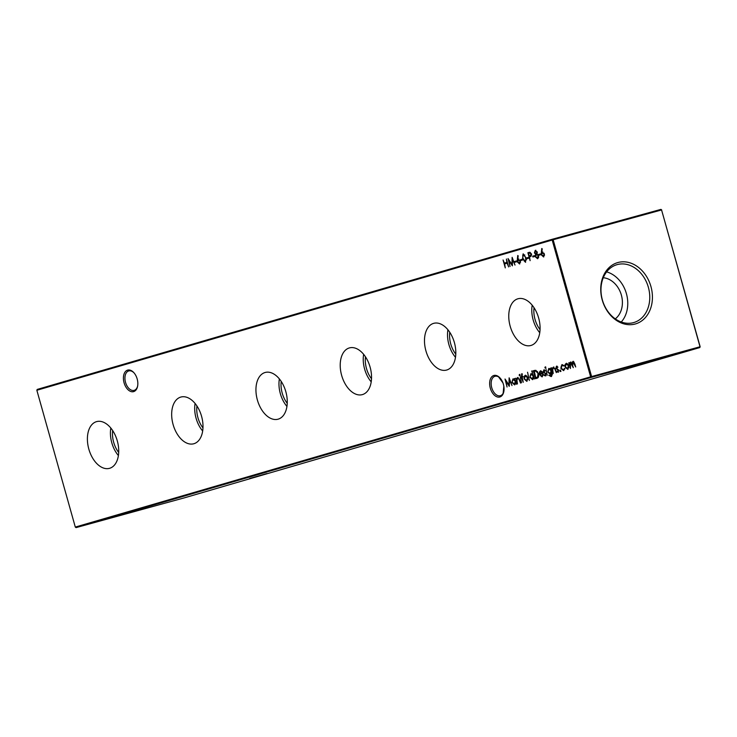 <?xml version="1.0" encoding="UTF-8"?>
<svg xmlns="http://www.w3.org/2000/svg" width="737" height="737" viewBox="0 0 737 737"><rect width="100%" height="100%" fill="white"/><g stroke="black" fill="none" stroke-linecap="round" stroke-linejoin="round"><path stroke-width="1.11" d="M137.183 378.956A11.156 6.826 74.6 0 1 137.589 386.299A11.156 6.826 74.6 0 1 131.232 391.623A11.156 6.826 74.6 0 1 124.074 382.779A11.156 6.826 74.6 0 1 125.603 371.374A11.156 6.826 74.6 0 1 133.839 372.646A11.156 6.826 74.6 0 1 137.183 378.956M134.097 372.94A10.088 6.163 -105.4 0 0 128.782 370.923A10.088 6.163 -105.4 0 0 125.53 382.374A10.088 6.163 -105.4 0 0 134.125 390.37A10.088 6.163 -105.4 0 0 137.662 385.912M503.408 384.318A11.156 6.826 74.6 0 1 503.813 391.66A11.156 6.826 74.6 0 1 497.457 396.985A11.156 6.826 74.6 0 1 490.298 388.141A11.156 6.826 74.6 0 1 491.828 376.736A11.156 6.826 74.6 0 1 500.064 378.007A11.156 6.826 74.6 0 1 503.408 384.318M500.322 378.302A10.088 6.163 -105.4 0 0 494.997 376.285A10.088 6.163 -105.4 0 0 491.754 387.736A10.088 6.163 -105.4 0 0 500.349 395.732A10.088 6.163 -105.4 0 0 503.887 391.273M521.953 397.833L504.652 402.761L521.953 397.833M266.997 473.532L249.705 478.46L266.997 473.532M88.836 449.119A24.229 14.814 -105.4 0 0 109.813 468.244A24.229 14.814 -105.4 0 0 117.284 440.827A24.229 14.814 -105.4 0 0 96.971 421.527A24.229 14.814 -105.4 0 0 88.836 449.119M110.826 428.05A23.354 14.279 -105.4 0 0 111.803 442.799A23.354 14.279 -105.4 0 0 118.39 455.549M112.669 430.565A20.166 12.336 -105.4 0 0 113.673 442.255A20.166 12.336 -105.4 0 0 118.685 452.454M173.103 424.549A24.229 14.814 -105.4 0 0 194.08 443.674A24.229 14.814 -105.4 0 0 201.56 416.258A24.229 14.814 -105.4 0 0 181.238 396.957A24.229 14.814 -105.4 0 0 173.103 424.549M195.102 403.48A23.354 14.279 -105.4 0 0 196.079 418.229A23.354 14.279 -105.4 0 0 202.666 430.979M196.945 405.995A20.166 12.336 -105.4 0 0 197.94 417.686A20.166 12.336 -105.4 0 0 202.961 427.884M257.379 399.979A24.229 14.814 -105.4 0 0 278.356 419.104A24.229 14.814 -105.4 0 0 285.827 391.688A24.229 14.814 -105.4 0 0 265.513 372.388A24.229 14.814 -105.4 0 0 257.379 399.979M279.378 378.91A23.354 14.279 -105.4 0 0 280.346 393.659A23.354 14.279 -105.4 0 0 286.933 406.409M281.221 381.425A20.166 12.336 -105.4 0 0 282.216 393.116A20.166 12.336 -105.4 0 0 287.237 403.314M341.655 375.419A24.229 14.814 -105.4 0 0 362.632 394.535A24.229 14.814 -105.4 0 0 370.103 367.118A24.229 14.814 -105.4 0 0 349.789 347.818A24.229 14.814 -105.4 0 0 341.655 375.419M363.645 354.34A23.354 14.279 -105.4 0 0 364.622 369.09A23.354 14.279 -105.4 0 0 371.208 381.84M365.488 356.855A20.166 12.336 -105.4 0 0 366.492 368.546A20.166 12.336 -105.4 0 0 371.503 378.744M425.922 350.849A24.229 14.814 -105.4 0 0 446.898 369.965A24.229 14.814 -105.4 0 0 454.379 342.548A24.229 14.814 -105.4 0 0 434.056 323.248A24.229 14.814 -105.4 0 0 425.922 350.849M447.921 329.771A23.354 14.279 -105.4 0 0 448.897 344.52A23.354 14.279 -105.4 0 0 455.475 357.27M449.763 332.286A20.166 12.336 -105.4 0 0 450.758 343.976A20.166 12.336 -105.4 0 0 455.779 354.175M510.197 326.279A24.229 14.814 -105.4 0 0 531.174 345.395A24.229 14.814 -105.4 0 0 538.646 317.979A24.229 14.814 -105.4 0 0 518.332 298.678A24.229 14.814 -105.4 0 0 510.197 326.279M532.197 305.201A23.354 14.279 -105.4 0 0 533.164 319.95A23.354 14.279 -105.4 0 0 539.751 332.7M534.039 307.716A20.166 12.336 -105.4 0 0 535.034 319.407A20.166 12.336 -105.4 0 0 540.055 329.605M602.221 299.95A31.931 25.261 73.7 0 0 635.23 323.994A31.931 25.261 73.7 0 0 650.946 286.564A31.931 25.261 73.7 0 0 617.947 262.519A31.931 25.261 73.7 0 0 602.221 299.95M602.378 299.931A30.134 23.842 73.7 0 0 632.917 322.778A30.134 23.842 73.7 0 0 648.367 287.292A30.134 23.842 73.7 0 0 616.058 264.961A30.134 23.842 73.7 0 0 602.378 299.931M621.254 322.005A29.056 22.994 73.7 0 0 626.422 293.676A29.056 22.994 73.7 0 0 606.634 271.879M615.275 318.872A22.432 17.743 73.7 0 0 621.365 295.067A22.432 17.743 73.7 0 0 603.281 277.729M503.141 393.291L503.832 386.262M559.825 371.006L560.037 370.232L560.627 370.775L560.406 371.549L559.825 371.006L560.59 370.075M565.021 364.76L566.09 363.415L567.702 363.977L568.761 365.893L567.776 369.403L565.113 366.952L565.021 364.76L566.642 363.267M505.287 267.899L503.067 259.986L504.412 263.109L506.89 262.381L506.411 259.009L508.631 266.923L507.12 263.201L504.642 263.92L505.287 267.899M514.822 262.271L514.592 261.46L516.453 260.916L516.683 261.727L514.822 262.271M520.764 260.539L520.534 259.719L522.395 259.184L522.625 259.995L520.764 260.539M526.706 258.807L526.485 257.987L528.337 257.453L528.567 258.263L526.706 258.807M532.897 257.001L532.667 256.181L534.528 255.647L534.758 256.458L532.897 257.001M538.839 255.269L538.609 254.449L540.47 253.915L540.7 254.726L538.839 255.269M534.463 370.444L535.891 370.333L538.406 373.677C539.033 376.257 538.572 377.777 537.024 378.256L535.532 378.698L533.302 370.775L534.389 370.462M543.805 369.91L544.938 370.471L544.781 371.052L543.998 370.619L544.026 372.028L545.979 373.945L545.417 375.916L544.192 375.428L544.321 374.811L545.196 375.216L545.555 374.101L543.335 371.688L543.805 369.91M547.232 375.28L546.034 369.375L547.232 375.28M553.229 373.53L551.608 367.745L552.335 368.666L553.349 367.127L555.495 369.679L556.324 372.627L554.703 368.73L553.478 367.864L552.704 369.744L553.229 373.53M531.699 371.024L534.417 379.021L533.699 378.145L532.565 379.666L529.885 377.197L530.898 373.677L532.667 374.479L532.132 370.904M524.044 376.708L525.112 375.363L526.725 375.925L527.784 377.841L526.798 381.351L524.136 378.901L524.044 376.708L525.665 375.207M521.474 382.789L520.285 376.874L521.474 382.789M517.457 383.968L515.826 378.182L516.554 379.094L517.577 377.556L519.714 380.108L520.552 383.065L518.931 379.168L517.696 378.293L516.932 380.172L517.457 383.968M75.303 527.075L590.632 376.828L552.179 240.032L36.85 390.269L75.303 527.075L76.049 527.618L184.471 497.816L699.8 347.569L591.369 377.372L76.049 527.618M514.408 378.597L516.462 384.253L515.753 383.378L514.619 384.898L511.929 382.429L512.952 378.91L514.702 379.666L514.841 378.477M519.152 375.234L519.382 374.507L519.723 375.723L519.152 375.234L519.926 374.359M521.612 373.852L522.386 374.589L521.897 374.543L522.017 376.377L522.763 376.156L522.957 376.865L522.22 377.086L523.215 382.282L521.087 376.644L521.584 376.496L521.612 373.852M529.396 380.476L527.554 372.231L529.396 380.476M556.426 366.234L557.568 366.786L557.412 367.376L556.628 366.943L556.389 367.855L558.609 370.269L558.047 372.24L556.813 371.752L556.951 371.126L557.826 371.531L558.185 370.425L555.965 368.012L556.426 366.234M550.465 369.173L550.613 368.039L552.28 374.442L551.083 376.579L548.761 375.271L550.843 375.879L551.497 372.839L550.401 374.359L547.766 371.973L548.761 368.472L550.898 369.053M544.901 367.726L545.131 366.998L545.472 368.214L544.901 367.726L545.675 366.851M541.778 376.211L542.736 374.617L543.215 374.838L542.036 376.902L539.42 374.442L539.291 372.397L540.359 370.914L542.1 371.641L543.049 373.539L539.899 374.451L541.778 376.211L543.289 374.46M541.336 252.515L541.759 248.489L542.211 248.82L541.833 252.386L544.403 254.09L543.574 256.955L541.437 254.974L541.336 252.515L542.865 252.017M537.199 252.036L536.978 253.897L538.498 255.721L538.6 257.471L537.559 258.715L535.237 256.743L535.578 254.302L534.408 252.828L535.246 250.387L537.199 252.036M529.129 252.395L529.967 252.275L531.451 254.007L531.055 256.292L529.516 256.881L530.115 260.668L527.885 252.745L529 252.423M525.407 262.252L522.625 258.567L523.067 253.933L525.905 257.609L525.407 262.252M517.319 259.516L517.743 255.49L518.194 255.822L517.816 259.387L520.386 261.101L519.557 263.957L517.42 261.976L517.319 259.516L518.848 259.019M510.059 266.508L508.033 258.54L511.92 264.436L512.141 257.342L515.006 265.071L512.51 259.636L512.372 265.836L508.917 260.668L510.059 266.508M570.438 368.518L568.817 362.733L569.526 363.608L570.438 362.143L571.949 363.221L572.852 361.443L574.823 363.848L575.698 366.98L572.971 362.171L572.658 365.432L573.285 367.689L570.558 362.88L570.438 368.518M561.907 364.631L563.906 365.515L563.648 365.994L562.073 365.349L561.207 368.058L563.363 369.919L564.358 368.528L564.828 368.813L563.556 370.628L560.793 368.251L561.907 364.631M507.056 386.999L505.029 379.021L508.917 384.917L509.138 377.823L512.003 385.552L509.507 380.117L509.267 386.354L505.914 381.149L507.056 386.999M502.929 382.872L498.562 376.893M36.85 390.269L37.2 389.431L552.529 239.184L660.951 209.382L661.568 209.953L553.146 239.755L591.599 376.561L700.021 346.758L661.568 209.953L700.15 346.731L699.8 347.569L700.15 346.731M590.632 376.828L591.369 377.372L591.599 376.561L590.632 376.828M552.179 240.032L553.146 239.755L552.529 239.184L552.179 240.032M660.951 209.382L661.697 209.925M514.868 384.797L513.127 383.691M515.651 381.379L513.155 379.619L511.929 382.429M512.316 380.642L513.256 378.855M512.372 382.31L514.435 384.189L515.918 382.31M515.393 380.449L513.155 379.619M514.435 384.189L515.218 381.499M516.913 379.933L516.665 379.067M517.061 378.956L516.554 379.094M517.098 378.947L518.12 377.408M519.474 379.011L517.696 378.293M520.267 375.575L519.705 375.087M522.763 376.165L522.017 376.377M521.833 377.197L521.087 376.644M521.87 375.428L522.155 373.705M527.047 381.25L525.398 380.246M527.793 377.851L525.315 376.073L524.136 378.901M524.504 377.104L524.587 376.561M524.569 378.781L526.596 380.642L527.959 379.546M527.121 376.395L525.315 376.073M526.596 380.642L527.351 377.97M532.823 379.564L531.082 378.459M533.606 376.146L531.101 374.387L529.885 377.197M530.262 375.409L531.193 373.622M530.318 377.077L532.381 378.956L533.864 377.077M533.348 375.216L532.694 374.47M532.602 374.405L531.101 374.387M532.381 378.956L533.173 376.266M557.955 367.219L556.628 366.943M558.591 372.093L556.813 371.752M558.729 370.269L557.826 371.531M558.416 369.762L557.909 369.91M558.462 369.753L557.209 369.467M557.752 369.311L556.38 368.85M556.923 368.703L556.979 366.077M552.686 369.504L552.446 368.629M552.842 368.528L552.335 368.666M552.879 368.518L553.902 366.98M555.256 368.583L553.478 367.864M551.626 376.423L549.314 375.124M552.271 374.903L550.843 375.879M551.93 372.719L551.691 371.872M550.65 374.258L549.037 373.318M551.423 370.904L548.991 369.173L547.766 371.973M548.153 370.186L549.065 368.417M548.208 371.881L550.217 373.641L551.488 372.885M551.156 369.956L548.991 369.173M550.217 373.641L550.981 371.024M546.025 368.067L545.454 367.579M545.334 370.904L543.998 370.619M545.96 375.769L544.192 375.428M546.108 373.954L545.196 375.216M545.785 373.447L545.279 373.585M545.831 373.438L544.579 373.143M545.131 372.996L543.749 372.535M544.293 372.388L544.348 369.762M542.285 376.81L540.783 375.944M540.009 374.424L539.42 374.442M539.972 374.295L539.843 373.705M539.797 372.526L539.291 372.397M539.834 372.249L540.912 370.766M539.742 373.733L542.819 372.848L540.589 371.623L539.742 373.733L542.423 372.95M542.137 371.678L540.589 371.623M536.075 378.532L535.845 377.722M534.076 371.43L533.855 370.628L533.302 370.775M533.855 370.628L534.629 370.398M537.586 371.761L536.398 371.006L534.592 371.282M536.398 371.006L534.85 371.218M534.307 371.365L535.735 377.759L538.157 376.837L538.692 375.741M538.406 373.687L535.854 371.153M538.157 376.837L537.614 376.994L537.973 373.806M535.735 377.759L537.614 376.994M543.832 256.854L542.423 255.822M544.422 254.145L542.45 253.003L541.437 254.974M541.815 253.795L541.879 252.376M541.879 254.873L543.372 256.144L544.56 255.214M544.063 253.242L542.45 253.003M543.372 256.144L543.98 254.265M539.383 255.103L539.162 254.302L538.609 254.449M539.162 254.302L540.47 253.924M537.798 258.623L536.241 257.618M535.661 255.417L536.131 254.145L535.578 254.302M536.131 254.145L534.951 252.68L535.799 250.23M537.19 252.017L535.449 251.197L534.408 252.828M538.507 255.748L536.425 254.541L535.679 256.642L537.337 257.904L538.664 256.845M538.047 254.744L536.425 254.541M534.841 252.708L536.186 253.731L537.301 252.966M537.301 251.99L535.449 251.197M536.186 253.731L536.757 252.137M537.337 257.904L538.074 255.868M533.441 256.835L533.219 256.034L532.667 256.181M533.219 256.034L534.528 255.656M529.627 256.854L529.406 256.043M528.659 253.399L528.438 252.598L527.885 252.745M528.438 252.598L529.221 252.367M531.57 253.989L529.571 253.141M531.46 254.016L529.977 253.031M529.433 253.178L528.549 253.436L529.286 256.071L531.607 254.928M530.143 255.84L531.027 254.136M527.25 258.641L527.029 257.839L526.485 257.987M527.029 257.839L528.337 257.462M525.656 262.142L524.21 261.027M524.845 255.011L523.307 254.744L522.625 258.567M522.69 255.61L523.371 253.897M523.058 258.438L525.195 261.442L526.393 259.627M525.905 257.618L523.307 254.744M526.329 259.645L525.849 259.783L525.472 257.738M525.195 261.442L525.849 259.783M521.308 260.373L521.087 259.571L520.534 259.719M521.087 259.571L522.395 259.194M519.815 263.855L518.406 262.823M517.798 260.797L517.862 259.378M520.405 261.147L518.433 260.004L517.862 261.875L519.355 263.146L520.543 262.215M520.046 260.244L518.433 260.004M519.355 263.146L519.972 261.267M515.366 262.105L515.145 261.303L514.592 261.46M515.145 261.303L516.453 260.926M509.027 260.64L508.834 259.654M512.399 264.297L511.92 264.436M512.574 259.617L512.593 258.558M512.39 265.044L511.975 264.417M509.396 260.539L508.917 260.668M504.753 263.883L504.523 263.072M506.89 262.381L504.412 263.109M569.876 364.419L569.646 363.581M569.996 363.479L569.526 363.608M570.079 363.461L570.337 362.503L569.793 362.65M570.337 362.503L570.982 361.996M572.502 363.065L573.395 361.296M574.178 362.18L572.971 362.171M572.299 363.829L572.023 363.203M571.783 362.917L570.558 362.88M568.024 369.301L566.375 368.307M568.771 365.902L566.292 364.124L565.113 366.952M565.482 365.156L565.565 364.612M565.546 366.833L567.573 368.693L568.936 367.597M568.098 364.447L566.292 364.124M567.573 368.693L568.328 366.022M564.192 365.847L562.073 365.349M564.911 368.38L563.363 369.919M563.796 370.536L561.926 369.412M561.17 366.353L562.202 364.585M560.958 371.402L560.369 370.858M506.024 381.121L505.831 380.135M509.405 384.778L508.917 384.917M509.571 380.099L509.589 379.048M509.387 385.534L508.981 384.898M506.402 381.02L505.914 381.149M536.831 377.445L536.287 377.593"/></g></svg>
